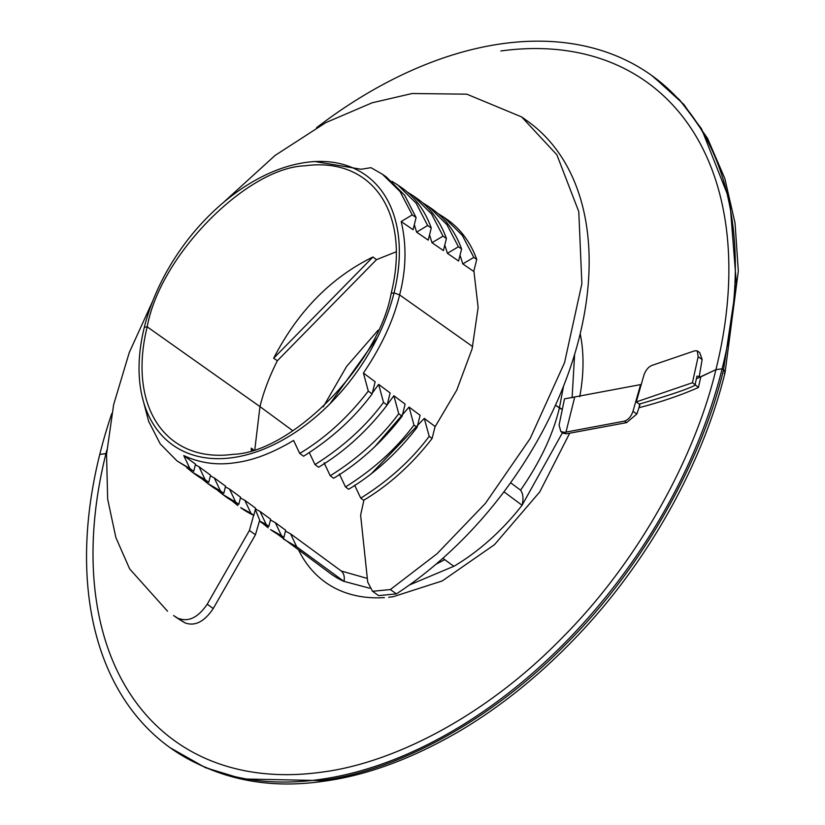 <?xml version="1.0" encoding="UTF-8"?>
<svg xmlns="http://www.w3.org/2000/svg" width="825" height="825" viewBox="0 0 825 825"><rect width="100%" height="100%" fill="white"/><g stroke="black" fill="none" stroke-linecap="round" stroke-linejoin="round"><path stroke-width="1.24" d="M316.542 127.741A413.469 267.434 125.6 0 1 502.683 43.642A413.469 267.434 125.6 0 1 651.75 75.498A413.469 267.434 125.6 0 1 722.123 368.796A413.469 267.434 125.6 0 1 319.192 779.563A413.469 267.434 125.6 0 1 170.125 747.708A413.469 267.434 125.6 0 1 99.763 454.42L106.59 453.606L105.961 453.564L106.827 450.12M254.863 449.233L259.968 406.622L147.211 326.834C159.978 254.966 247.49 167.382 305.168 165.794A162.092 104.837 125.6 0 1 364.238 178.747A162.092 104.837 125.6 0 1 391.194 293.267C378.417 365.135 290.916 452.719 233.238 454.307A162.092 104.837 125.6 0 1 175.426 442.262A162.092 104.837 125.6 0 1 147.211 326.834L144.354 327.226A165.887 107.291 125.6 0 1 306.003 162.422A165.887 107.291 125.6 0 1 310.736 161.875A165.887 107.291 125.6 0 1 394.041 292.875A165.887 107.291 125.6 0 1 232.392 457.679A165.887 107.291 125.6 0 1 142.251 397.031A165.887 107.291 125.6 0 1 144.354 327.226L147.211 326.834L259.968 406.622L292.834 430.774L259.968 406.622C263.536 391.968 269.332 376.685 277.355 360.742L376.509 259.658L396.382 251.718M500.858 50.975A405.23 262.103 125.6 0 1 715.914 369.652L696.424 378.727M724.175 373.323A7.301 2.908 -166 0 0 725.103 372.312A7.301 2.908 -166 0 0 723.515 369.796L722.123 368.796L715.914 369.652L700.817 376.829L696.991 376.128L695.093 384.646L692.433 382.738L698.156 356.699L697.29 350.883L694.722 350.811L652.255 365.3C648.471 366.764 645.676 370.074 643.892 375.22L636.281 401.919L639.54 404.281L639.138 407.344M651.75 75.498L679.511 99.753L701.456 128.669L729.816 200.485L736.385 283.924L723.515 369.796L722.123 368.796L715.914 369.652C695.558 455.245 639.963 560.051 561.505 638.467C483.739 718.049 391.287 763.641 321.028 772.231A405.23 262.103 125.6 0 1 105.961 453.564L99.763 454.42A413.469 267.434 125.6 0 1 111.798 413.511M376.509 259.658L372.962 256.988C330.969 277.592 297.866 311.345 273.663 358.236L277.355 360.742M394.041 292.875L391.194 293.267L394.041 292.875L399.62 294.907L394.041 292.875M562.31 409.427L555.472 405.178L559.402 407.952A7.301 2.908 -166 0 0 562.31 409.427M472.684 346.603L399.62 294.907L472.684 346.603M273.663 358.236L372.962 256.988M310.736 161.875L314.779 161.504L361.195 169.249L370.972 167.671L382.449 174.261L400.073 191.565L412.232 214.882L401.187 221.543C406.735 245.056 406.209 269.507 399.62 294.907C393.566 320.234 381.501 346.273 363.423 373.034L375.148 381.779L372.116 393.938C354.348 417.945 331.495 438.704 303.559 456.225L299.722 453.42L293.587 440.437C272.425 453.1 252.893 460.536 234.991 462.743C216.954 465.475 199.877 463.083 183.758 455.555L195.515 464.166L193.731 471.333L177.045 460.948L160.267 443.922L148.634 421.317L142.251 397.031M401.187 221.543L413.067 229.711L416.099 217.553L412.232 214.882M460.02 255.234L462.804 263.917L473.746 271.435L476.747 259.432L473.808 257.4L462.33 235.414L444.19 217.439L437.838 213.458M444.788 245.035L447.408 253.316L458.576 261.009L461.577 248.954L458.411 246.768L446.944 224.689L428.752 206.642L422.534 202.733M429.557 234.857L432.001 242.725L443.407 250.573L446.418 238.487L443.015 236.136L431.547 213.964L413.325 195.855L407.22 192.008M414.315 224.678L416.594 232.134L428.237 240.137L431.258 228.02L427.628 225.514L416.161 203.249L397.887 185.058L391.906 181.294M564.496 398.857L559.072 425.123L560.835 431.578L564.341 432.321L566.414 433.816L626.577 422.617L624.494 421.121C628.382 419.729 631.218 416.45 632.981 411.293L640.602 384.605L564.496 398.857M641.118 384.966L640.602 384.605M626.577 422.617L636.828 414.047L639.891 405.054M382.449 174.261L386.327 176.973L404.642 195.216L416.099 217.553M462.804 263.917L473.808 257.4M444.19 217.439L447.129 219.491A177.251 114.644 125.6 0 1 476.747 259.432M447.408 253.316L458.411 246.768M428.752 206.642L431.929 208.869A177.035 114.51 125.6 0 1 461.577 248.954M432.001 242.725L443.015 236.136M413.325 195.855L416.728 198.237A176.828 114.366 125.6 0 1 446.418 238.487M416.594 232.134L427.628 225.514M397.887 185.058L401.528 187.605A176.612 114.232 125.6 0 1 431.258 228.02M566.414 433.816L563.186 433.259L560.835 431.578M574.613 397.464L565.981 432.104L564.341 432.321M565.981 432.104L624.494 421.121M170.125 747.708L205.425 767.673L242.498 778.965L320.585 780.563C392.277 771.798 486.606 725.278 565.96 644.077C646.016 564.063 702.735 457.122 723.515 369.796L725.103 372.312L738.323 271.054L735.054 223.111L724.814 178.478L707.613 138.487L683.791 104.362L653.142 76.498M699.043 377.603L702.137 359.545L699.724 352.636L697.29 350.883M695.093 384.646L698.424 387.492L700.817 376.829M638.839 407.736C660.691 402.126 680.553 395.381 698.424 387.492M372.116 393.938L368.29 391.102C347.83 417.574 324.978 438.343 299.722 453.42M368.29 391.102L363.423 373.034M510.593 482.749L520.565 490.174C523.163 493.752 523.669 498.785 522.07 505.261A178.52 115.469 125.6 0 1 453.905 566.28M424.287 418.419L435.095 426.484L432.094 438.488L429.196 436.332L424.287 418.419L371.229 473.808M409.066 407.076L420.111 415.305L417.099 427.35L413.975 425.03L409.066 407.076L374.89 446.614M393.855 395.732L405.116 404.137L402.105 416.213L398.743 413.717L393.855 395.732L387.162 404.858M378.634 384.378L390.132 392.958L387.111 405.075L383.522 402.404L378.634 384.378L372.343 393.02M343.932 581.408A178.52 115.469 125.6 0 1 330.402 573.509L277.2 533.94M692.433 382.738L636.281 401.919M253.399 449.707L251.243 448.14L252.481 449.986M251.305 450.347L251.243 448.14M183.758 455.555L189.894 468.528L177.045 460.948M283.326 538.962L296.701 546.789L290.555 533.827L285.471 531.073M290.555 533.827L341.313 571.024C343.912 573.437 344.809 576.881 344.004 581.357M259.669 521.06L266.186 524.422L260.04 511.459L255.43 508.973M260.04 511.459L270.652 519.234L268.868 526.391A177.458 114.778 125.6 0 1 259.658 521.39M275.302 522.638L285.677 530.248L283.893 537.395A177.674 114.912 125.6 0 1 270.579 529.609L281.438 535.6L275.302 522.638L270.456 520.018M250.924 513.243L253.842 515.377A177.251 114.644 125.6 0 1 240.673 507.653L250.924 513.243L244.788 500.28L240.415 497.929M244.788 500.28L255.626 508.221L253.842 515.377M235.672 502.064L238.807 504.364A177.035 114.51 125.6 0 1 225.72 496.681L222.595 494.381L235.672 502.064L229.525 489.091L225.4 486.884M229.525 489.091L240.591 497.207L238.807 504.364M220.409 490.885L223.781 493.35A176.828 114.366 125.6 0 1 210.767 485.698L207.405 483.244L220.409 490.885L214.273 477.912L210.385 475.829M214.273 477.912L225.565 486.193L223.781 493.35M205.157 479.707L208.756 482.347A176.612 114.232 125.6 0 1 195.814 474.726L192.225 472.096L205.157 479.707L199.011 466.733L195.36 464.784M199.011 466.733L210.54 475.179L208.756 482.347M442.85 558.257L453.832 566.301M522.081 505.261L503.941 491.803M354.616 485.172L360.752 498.135L363.67 500.27A177.251 114.644 125.6 0 0 432.094 438.488M429.196 436.332C411.366 460.185 388.544 480.789 360.752 498.135M339.353 473.983L345.5 486.956L348.635 489.256A177.035 114.51 125.6 0 0 417.099 427.35M413.975 425.03C396.155 448.924 373.323 469.559 345.5 486.956M324.101 462.804L330.237 475.778L333.609 478.242A176.828 114.366 125.6 0 0 402.105 416.213M398.743 413.717C380.944 437.652 358.112 458.339 330.237 475.778M309.334 452.657L314.985 464.599L318.584 467.239A176.612 114.232 125.6 0 0 387.111 405.075M383.522 402.404C365.733 426.381 342.891 447.109 314.985 464.599M296.701 546.789L343.984 581.429M189.894 468.528L193.731 471.333M266.186 524.422L268.868 526.391M268.146 527.814L262.123 522.895M281.438 535.6L283.893 537.395M237.775 505.529L231.969 500.796M222.595 494.381L216.892 489.751M207.405 483.244L201.816 478.696M192.225 472.096L186.739 467.651M255.317 509.448L259.689 520.152L255.451 534.765L213.252 608.53C204.404 621.679 195.04 626.484 185.171 622.937A304.023 196.639 -54.4 0 1 173.549 615.522L185.171 622.937M396.392 593.876L390.359 589.555L372.539 591.288L378.572 595.609L396.392 593.876A304.023 196.639 -54.4 0 0 576.933 346.397A304.023 196.639 -54.4 0 0 527.691 121.254L521.658 116.933L466.806 94.174L412.046 93.514L372.106 102.816L325.896 122.585L275.014 155.482L222.863 203.002M434.961 426.999L456.782 390.07L472.106 348.862L478.139 307.56L473.88 270.92M253.646 515.285L249.418 530.444L255.451 534.765M179.138 618.616C188.997 622.009 198.361 617.213 207.219 604.209L249.418 530.444M152.934 300.599L129.288 352.492L113.633 404.673L106.549 454.338L107.663 499.146L115.871 537.57L129.659 568.93L167.527 611.201M390.359 589.555L437.054 553.73L485.378 503.405L530.186 438.508L564.548 362.67L581.873 283.728L578.789 211.664L556.885 154.811L521.658 116.933M372.539 591.288L367.723 582.12L360.618 515.14L363.918 500.115M323.266 406.808L346.624 366.424L378.201 330.134M580.202 333.774A188.564 121.966 125.6 0 1 579.738 396.743M572.107 397.815L574.613 354.389M563.527 386.193L559.402 407.952C553.008 434.703 540.066 462.103 520.565 490.174M636.828 414.047L632.981 411.293M698.156 356.699L702.137 359.545M569.611 433.362L539.746 491.917L494.484 544.665L442.221 580.944L393.226 596.702A188.564 121.966 125.6 0 1 388.678 597.238M444.747 559.649L435.951 564.259M562.691 432.321L522.091 505.209M384.347 597.599A188.564 121.966 125.6 0 1 298.743 550.275M343.973 581.357L369.703 588.225M409.396 584.987L453.812 566.29M695.619 384.955C688.627 388.823 669.859 395.196 639.313 404.085M367.331 578.438L341.313 571.024M207.219 604.209L213.252 608.53M377.489 337.466L329.979 403.776M171.517 748.708C215.944 778.728 266.506 789.587 323.204 781.296C366.073 775.644 411.201 759.093 458.597 731.672C501.548 706.365 542.035 673.478 580.078 633.012C651.884 556.865 704.117 458.844 725.103 372.312"/></g></svg>
